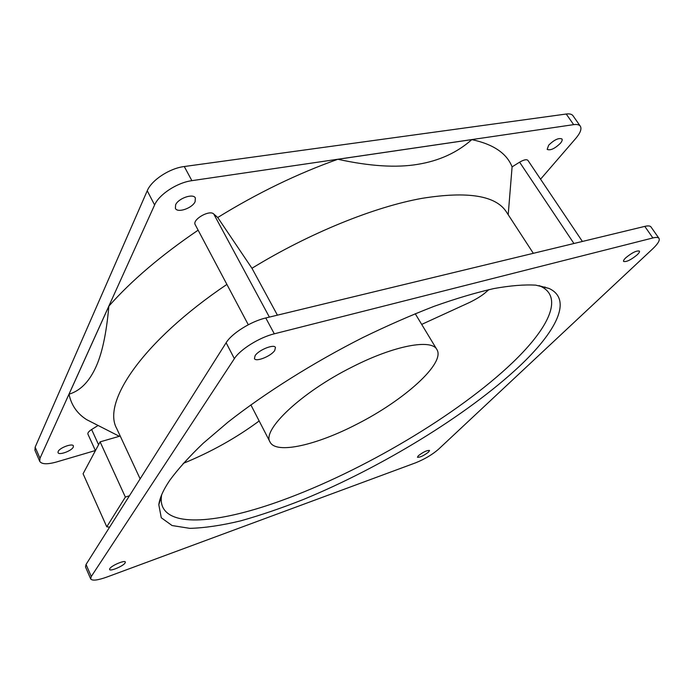 <?xml version="1.0" encoding="UTF-8"?>
<svg xmlns="http://www.w3.org/2000/svg" width="694" height="694" viewBox="0 0 694 694"><rect width="100%" height="100%" fill="white"/><g stroke="black" fill="none" stroke-linecap="round" stroke-linejoin="round"><path stroke-width="1.04" d="M129.457 495.759L125.362 497.095L100.11 441.87L120.218 436.04M100.11 441.87L83.08 473.759L106.763 526.798L125.362 497.095M106.763 526.798L109.617 527.162M248.296 324.757L195.24 224.726C191.882 219.703 209.493 209.484 213.743 213.995L217.725 217.508L251.957 268.274C309.264 233.115 374.491 206.821 422.082 198.337C468.06 190.971 496.245 195.621 506.629 212.286L533.33 253.319M251.957 268.274L277.418 315.163M140.136 478.851L116.679 428.432C101.992 402.416 142.036 341.665 226.895 284.41M508.199 214.689L512.094 166.872L519.606 162.179C523.823 159.724 526.599 159.126 527.926 160.383L582.396 241.46M471.807 139.615C457.164 152.637 439.111 160.878 417.649 164.357C396.317 167.939 369.72 166.248 337.857 159.273L471.807 139.615C493.339 144.239 506.767 153.331 512.094 166.872M217.725 217.508C257.335 193.079 297.388 173.673 337.857 159.273M108.863 306.141C106.382 334.17 101.81 354.99 95.156 368.609C88.537 382.42 79.827 390.948 69.018 394.192L108.863 306.141C131.426 280.619 161.182 255.297 198.128 230.174M96.579 424.711L86.655 419.644C77.173 413.641 71.3 405.157 69.018 394.192M95.425 450.649L87.912 434.114C87.557 432.9 88.797 431.364 91.625 429.517L98.097 425.474M90.688 578.926L85.501 566.946L86.047 564.456L226.123 342.758C231.666 333.467 251.002 321.339 265.776 317.973L644.787 226.383C648.066 225.611 650.122 225.793 650.963 226.921L658.996 238.38C660.037 240.358 657.929 243.854 652.664 248.868L438.443 449.313C432.18 454.717 424.555 459.22 415.567 462.837L106.945 577.026C97.654 580.34 92.241 580.965 90.688 578.926L91.278 576.497L234.372 358.651C240.046 349.507 259.53 337.362 274.295 333.814L652.881 237.955C656.151 237.148 658.19 237.287 658.996 238.38M175.608 204.825C178.315 198.25 193.383 193.106 195.37 198.024L195.109 201.702C192.273 208.235 177.447 213.292 175.391 208.382L175.608 204.825M58.149 451.49C59.606 447.734 72.601 442.998 73.399 445.912L73.269 447.127C71.742 450.866 58.895 455.559 58.036 452.653L58.149 451.49M548.685 145.159C554.332 139.711 558.765 137.646 561.975 138.982C562.522 139.928 561.993 141.359 560.396 143.285C554.749 148.698 550.342 150.728 547.167 149.383L548.685 145.159M95.373 450.536L56.44 462.004C47.227 464.538 41.657 464.321 39.731 461.345L39.983 458.283L154.606 204.973C159.004 194.459 177.161 182.583 191.882 180.666L573.66 124.642C577.009 124.183 579.23 124.703 580.34 126.213C581.884 128.902 580.366 132.97 575.768 138.418L540.557 179.191M418.335 455.758C423.245 452.002 426.975 450.233 429.543 450.458L428.623 451.994C423.722 455.732 419.991 457.485 417.45 457.259L418.335 455.758M625.736 257.821C632 252.677 636.563 250.43 639.417 251.098C639.781 251.792 639.053 253.024 637.222 254.793C630.967 259.903 626.43 262.124 623.611 261.447C623.238 260.771 623.949 259.565 625.736 257.821M109.817 568.577C111.665 565.437 124.911 559.867 125.345 562.027L125.085 562.999C123.159 566.139 110.077 571.648 109.574 569.505L109.817 568.577M255.106 355.675C258.628 349.967 274.147 343.747 275.457 347.468L274.72 350.496C271.076 356.178 255.834 362.303 254.438 358.59L255.106 355.675M39.731 461.345L34.934 450.285L35.151 447.162L147.241 190.772C151.526 180.154 169.562 168.295 184.274 166.525L566.235 114.024C569.592 113.59 571.83 114.154 572.966 115.698L580.34 126.213M519.173 366.527C466.845 415.385 381.466 467.296 303.694 499.359C281.625 508.086 260.597 515.26 240.618 520.873C221.49 525.462 204.565 527.961 189.826 528.36L172.077 525.54L161.277 517.759L158.813 504.72C159.689 497.971 163.342 489.834 169.77 480.309C178.002 469.066 189.141 456.721 203.177 443.293L227.936 422.186C264.935 393.09 313.393 362.572 362.832 337.562C387.469 325.581 411.23 315.171 434.123 306.314C456.114 298.507 476.093 292.573 494.033 288.531C510.576 285.59 524.499 284.462 535.811 285.156L548.997 288.435C573.157 299.539 555.833 332.079 519.173 366.527M539.056 285.598L540.184 286.067C544.2 287.889 547.158 290.274 549.049 293.215C558.358 307.832 541.997 334.482 512.562 362.641C457.858 414.873 362.45 471.2 281.816 500.443C224.041 521.515 172.945 528.039 162.838 507.288C161.346 504.13 160.887 500.365 161.476 495.993L161.667 494.779M488.914 289.624L484.221 293.614C480.716 296.381 475.963 299.261 469.942 302.272L421.909 324.298M436.934 349.62C445.6 363.404 403.622 400.577 356.881 424.181C316.915 444.975 276.212 454.57 270.079 442.104C261.525 430.341 301.023 392.474 352.075 367.031C394.522 345.308 431.772 338.681 436.934 349.62L415.22 313.697M259.166 420.963C236.22 437.94 210.898 452.089 183.19 463.41M573.938 243.499L519.606 162.179M269.385 317.106L213.743 213.995M98.574 444.741L91.625 429.517M265.776 317.973L274.295 333.814M226.123 342.758L234.372 358.651M644.787 226.383L652.881 237.955M86.047 564.456L91.278 576.497M566.235 114.024L573.66 124.642M184.274 166.525L191.882 180.666M147.241 190.772L154.606 204.973M35.151 447.162L39.983 458.283M119.325 436.292L86.655 419.644M540.184 286.067L548.997 288.435M161.476 495.993L158.813 504.72M159.924 501.068L159.672 500.53M545.311 287.446L544.99 286.943M270.079 442.104L250.846 404.862"/></g></svg>
